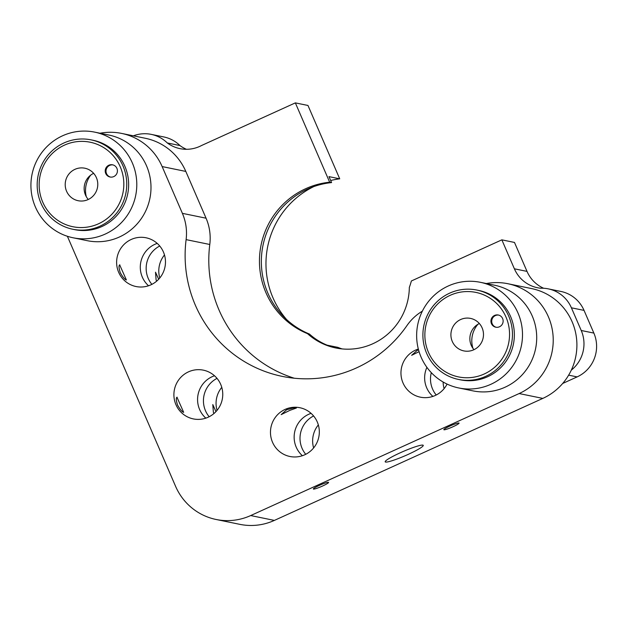 <?xml version="1.0" encoding="UTF-8"?>
<svg xmlns="http://www.w3.org/2000/svg" width="628" height="628" viewBox="0 0 628 628"><rect width="100%" height="100%" fill="white"/><g stroke="black" fill="none" stroke-linecap="round" stroke-linejoin="round"><path stroke-width="0.94" d="M329.669 182.198L331.568 182.591A78.806 77.299 101.6 0 0 267.866 293.135A78.806 77.299 101.6 0 0 309.431 334.049L307.532 333.664A78.806 77.299 -78.4 0 1 265.966 292.742A78.806 77.299 -78.4 0 1 329.669 182.198L295.348 102.882L307.971 105.465L339.724 178.831L328.986 176.633L331.568 182.591M286.596 319.542A85.023 83.406 101.6 0 1 273.007 297.876A85.023 83.406 101.6 0 1 313.843 186.563M330.666 180.503A85.023 83.406 101.6 0 1 339.724 178.831M313.592 415.956A24.884 24.414 -78.4 0 0 302.068 448.329A24.884 24.414 -78.4 0 0 305.734 454.303M317.077 421.506L317.336 422.102M431.31 372.663A24.884 24.414 -78.4 0 0 432.559 389.015A24.884 24.414 -78.4 0 0 436.225 394.996M158.68 279.232L155.508 272.191L156.105 279.994L156.662 281.156M159.74 246.011A24.884 24.414 -78.4 0 0 148.216 278.377A24.884 24.414 -78.4 0 0 151.882 284.358M215.961 411.607L212.798 404.565L213.387 412.368L213.944 413.53M217.029 378.378A24.884 24.414 -78.4 0 0 205.497 410.751A24.884 24.414 -78.4 0 0 209.163 416.733M295.348 102.882L201.517 145.523A33.182 32.546 101.6 0 1 179.993 148.64A33.182 32.546 101.6 0 1 167.315 142.964L179.946 145.555A33.182 32.546 -78.4 0 0 163.869 136.959L151.238 134.376A33.182 32.546 -78.4 0 0 133.387 135.829M186.438 149.291A33.182 32.546 101.6 0 1 179.946 145.555M167.315 142.964A33.182 32.546 -78.4 0 0 151.238 134.376M221.77 387.343A24.884 24.414 -78.4 0 0 217.053 410.359M164.481 254.968A24.884 24.414 -78.4 0 0 159.771 277.984M307.532 333.664A62.211 61.026 101.6 0 0 335.776 347.967A62.211 61.026 101.6 0 0 409.338 287.396A78.806 77.299 -78.4 0 0 411.371 280.975L501.851 239.849L514.481 242.439L527.01 271.39A33.182 32.546 101.6 0 0 543.66 288.26M571.299 370.151A33.182 32.546 -78.4 0 0 581.23 330.493L571.409 307.806A33.182 32.546 -78.4 0 0 548.244 288.856A33.182 32.546 -78.4 0 0 540.637 288.228A33.182 32.546 101.6 0 1 537.544 287.75A33.182 32.546 101.6 0 1 514.379 268.8L501.851 239.849M562.696 383.457L577.124 376.894A33.182 32.546 -78.4 0 0 593.86 333.083L584.04 310.389A33.182 32.546 -78.4 0 0 560.875 291.447L548.244 288.856M443.125 382.012A24.884 24.414 -78.4 0 0 444.114 388.63M318.341 424.921A24.884 24.414 -78.4 0 0 313.623 447.937M342.158 348.925A62.211 61.026 101.6 0 1 337.856 347.363L327.125 345.165A62.211 61.026 101.6 0 1 309.431 334.049M486.339 283.542A58.066 56.96 101.6 0 1 507.879 283.723L531.555 288.574A58.066 56.96 101.6 0 1 572.1 321.732A58.066 56.96 101.6 0 1 542.812 398.403L274.373 520.408A58.066 56.96 101.6 0 1 239.81 524.341L216.134 519.489A58.066 56.96 101.6 0 1 175.589 486.331L67.384 236.277M507.879 283.723A58.066 56.96 101.6 0 1 548.425 316.881A58.066 56.96 101.6 0 1 519.136 393.552L250.698 515.557A58.066 56.96 101.6 0 1 216.134 519.489M400.272 452.78A20.74 2.339 -23.4 0 1 423.248 445.354A20.74 2.339 -23.4 0 1 408.161 454.397A20.74 2.339 -23.4 0 1 385.184 461.823A20.74 2.339 -23.4 0 1 400.272 452.78M453.039 426.718A8.297 0.934 156.6 0 0 459.068 423.099A8.297 0.934 156.6 0 0 449.884 426.074A8.297 0.934 156.6 0 0 443.847 429.685A8.297 0.934 156.6 0 0 453.039 426.718M447.073 384.077A24.884 24.414 101.6 0 1 420.391 397.179A24.884 24.414 101.6 0 1 403.019 382.962A24.884 24.414 101.6 0 1 418.334 349.05M432.888 396.409A24.884 24.414 101.6 0 1 426.695 387.814A24.884 24.414 101.6 0 1 426.907 367.349M418.546 349.859L417.149 350.432L411.662 355.307L419.072 351.664M322.549 486.025A8.297 0.934 156.6 0 0 328.577 482.406A8.297 0.934 156.6 0 0 319.385 485.381A8.297 0.934 156.6 0 0 313.356 489A8.297 0.934 156.6 0 0 322.549 486.025M317.266 421.938A24.884 24.414 101.6 0 1 313.867 447.623A24.884 24.414 101.6 0 1 289.901 456.485A24.884 24.414 101.6 0 1 272.528 442.277A24.884 24.414 101.6 0 1 275.928 416.584A24.884 24.414 101.6 0 1 299.894 407.729A24.884 24.414 101.6 0 1 317.266 421.938M302.398 455.716A24.884 24.414 101.6 0 1 296.204 447.128A24.884 24.414 101.6 0 1 311.072 413.35M289.814 410.382L296.392 408.027L293.205 408.012L286.658 409.739L281.171 414.621L289.814 410.382M177.12 397.194C175.918 397.65 176.052 400.256 177.536 405.021C180.04 409.448 182.081 411.89 183.666 412.329L176.947 397.218M220.695 384.36A24.884 24.414 101.6 0 1 217.304 410.045A24.884 24.414 101.6 0 1 193.33 418.907A24.884 24.414 101.6 0 1 175.958 404.699A24.884 24.414 101.6 0 1 179.357 379.014A24.884 24.414 101.6 0 1 203.323 370.151A24.884 24.414 101.6 0 1 220.695 384.36M205.827 418.138A24.884 24.414 101.6 0 1 199.633 409.55A24.884 24.414 101.6 0 1 214.509 375.772M119.838 264.828C118.637 265.275 118.771 267.881 120.254 272.646C122.758 277.081 124.799 279.515 126.385 279.955L119.658 264.843M163.413 251.985A24.884 24.414 101.6 0 1 160.014 277.678A24.884 24.414 101.6 0 1 136.048 286.533A24.884 24.414 101.6 0 1 118.676 272.324A24.884 24.414 101.6 0 1 122.075 246.639A24.884 24.414 101.6 0 1 146.041 237.776A24.884 24.414 101.6 0 1 163.413 251.985M148.546 285.764A24.884 24.414 101.6 0 1 142.352 277.176A24.884 24.414 101.6 0 1 157.22 243.397M100.064 133.23A58.066 56.96 101.6 0 1 121.604 133.411A58.066 56.96 101.6 0 1 162.142 166.569L182.387 213.347A49.769 48.819 101.6 0 1 186.108 239.629A124.422 122.052 101.6 0 0 282.294 376.392A124.422 122.052 101.6 0 0 406.968 325.563A49.769 48.819 101.6 0 1 422.361 311.15M121.604 133.411L145.28 138.262A58.066 56.96 101.6 0 1 185.817 171.428L206.062 218.199A49.769 48.819 101.6 0 1 209.783 244.48L186.108 239.629M294.249 378.213A124.422 122.052 101.6 0 1 209.783 244.48M86.287 196.674A24.884 24.414 101.6 0 1 90.707 175.126M88.281 199.476A16.587 16.273 101.6 0 1 93.643 173.328M96.406 177.685A16.587 16.273 101.6 0 1 78.162 200.717A16.587 16.273 101.6 0 1 68.845 174.121A16.587 16.273 101.6 0 1 96.406 177.685M35.388 206.981A53.914 52.893 101.6 0 1 42.751 151.324A53.914 52.893 101.6 0 1 94.679 132.131A53.914 52.893 101.6 0 1 132.327 162.919A53.914 52.893 101.6 0 1 124.964 218.575A53.914 52.893 101.6 0 1 73.036 237.769A53.914 52.893 101.6 0 1 35.388 206.981M94.679 132.131L108.887 135.044A53.914 52.893 101.6 0 1 146.528 165.831A53.914 52.893 101.6 0 1 139.173 221.488A53.914 52.893 101.6 0 1 87.237 240.681L73.036 237.769M40.953 203.197A45.624 44.753 101.6 0 1 47.178 156.113A45.624 44.753 101.6 0 1 91.123 139.871A45.624 44.753 101.6 0 1 122.978 165.925A45.624 44.753 101.6 0 1 116.745 213.01A45.624 44.753 101.6 0 1 72.809 229.251A45.624 44.753 101.6 0 1 40.953 203.197M91.123 139.871L93.015 140.256A45.624 44.753 101.6 0 1 124.87 166.31A45.624 44.753 101.6 0 1 118.645 213.402A45.624 44.753 101.6 0 1 74.701 229.644L72.809 229.251M120.262 166.844A43.136 42.312 -78.4 0 0 64.472 145.131A43.136 42.312 -78.4 0 0 42.72 202.09A43.136 42.312 -78.4 0 0 98.51 223.796A43.136 42.312 -78.4 0 0 120.262 166.844M105.724 173.454A6.225 6.099 -78.4 0 0 116.062 174.788A6.225 6.099 -78.4 0 0 112.569 164.811A6.225 6.099 -78.4 0 0 105.724 173.454M112.962 164.905A6.225 6.099 -78.4 0 0 106.517 173.611A6.225 6.099 -78.4 0 0 110.465 177.072M473.999 349.67A16.587 16.273 101.6 0 1 479.352 323.522M482.116 327.879A16.587 16.273 101.6 0 1 463.872 350.911A16.587 16.273 101.6 0 1 454.554 324.307A16.587 16.273 101.6 0 1 482.116 327.879M421.105 357.167A53.914 52.893 101.6 0 1 428.469 301.519A53.914 52.893 101.6 0 1 480.396 282.317A53.914 52.893 101.6 0 1 518.037 313.113A53.914 52.893 101.6 0 1 510.682 368.762A53.914 52.893 101.6 0 1 458.746 387.963A53.914 52.893 101.6 0 1 421.105 357.167M480.396 282.317L494.605 285.23A53.914 52.893 101.6 0 1 532.246 316.025A53.914 52.893 101.6 0 1 524.882 371.674A53.914 52.893 101.6 0 1 472.955 390.875L458.746 387.963M426.671 353.391A45.624 44.753 101.6 0 1 432.896 306.299A45.624 44.753 101.6 0 1 476.84 290.058A45.624 44.753 101.6 0 1 508.688 316.112A45.624 44.753 101.6 0 1 502.463 363.204A45.624 44.753 101.6 0 1 458.519 379.445A45.624 44.753 101.6 0 1 426.671 353.391M476.84 290.058L478.732 290.45A45.624 44.753 101.6 0 1 510.588 316.504A45.624 44.753 101.6 0 1 504.355 363.588A45.624 44.753 101.6 0 1 460.418 379.838L458.519 379.445M505.98 317.03A43.136 42.312 -78.4 0 0 450.182 295.325A43.136 42.312 -78.4 0 0 428.429 352.277A43.136 42.312 -78.4 0 0 484.227 373.99A43.136 42.312 -78.4 0 0 505.98 317.03M491.441 323.64A6.225 6.099 -78.4 0 0 501.772 324.982A6.225 6.099 -78.4 0 0 498.279 315.005A6.225 6.099 -78.4 0 0 491.441 323.64M498.671 315.099A6.225 6.099 -78.4 0 0 492.226 323.805A6.225 6.099 -78.4 0 0 496.183 327.259M472.963 348.367A24.884 24.414 101.6 0 1 477.892 324.307M514.379 268.8L527.01 271.39M571.409 307.806L584.04 310.389M581.23 330.493L593.86 333.083M568.646 375.159L577.124 376.894M542.812 398.403L519.136 393.552M206.062 218.199L182.387 213.347M185.817 171.428L162.142 166.569M274.373 520.408L250.698 515.557"/></g></svg>
